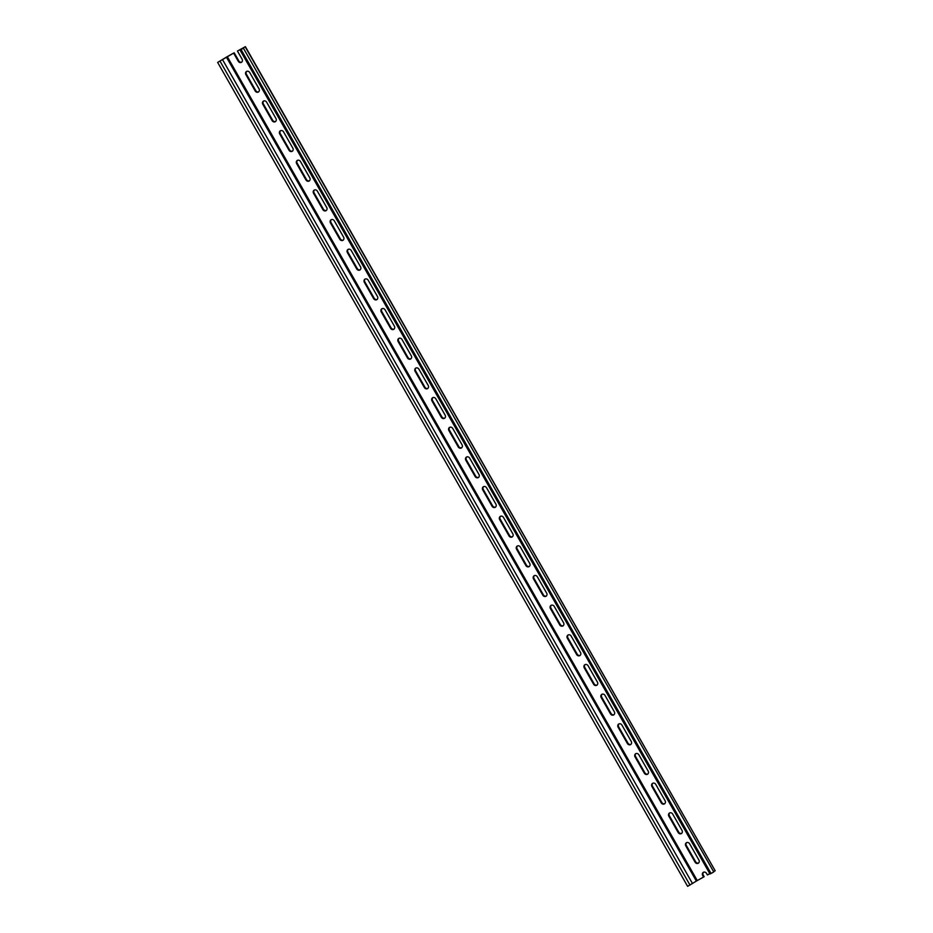 <?xml version="1.0" encoding="UTF-8"?>
<svg xmlns="http://www.w3.org/2000/svg" width="933" height="933" viewBox="0 0 933 933"><rect width="100%" height="100%" fill="white"/><g stroke="black" fill="none" stroke-linecap="round" stroke-linejoin="round"><path stroke-width="1.4" d="M686.641 842.569A2.472 2.181 -122.9 0 0 686.338 845.496L695.645 861.8A2.472 2.181 -122.9 0 0 698.595 862.978M689.604 843.747A2.472 2.181 -122.9 0 0 685.778 845.846L695.085 862.162A2.472 2.181 -122.9 0 0 698.91 860.051L689.604 843.747M227.29 56.621L217.646 62.406L234.171 52.773L227.29 56.621L697.254 880.565L704.147 876.717L703.249 875.154L702.701 875.516L703.587 877.078M233.623 53.134L238.277 61.286L238.825 60.925L234.171 52.773M238.825 60.925A2.472 2.181 -122.9 0 0 241.787 62.103M238.277 61.286A2.472 2.181 -122.9 0 0 242.102 59.187L237.448 51.023L245.181 46.802L241.344 49.309M237.448 51.023L244.073 47.408L240.224 49.904M713.395 872.168L711.039 873.463L241.064 49.519L243.42 48.224L713.768 871.923L243.42 48.224M243.793 47.98L241.624 49.157M244.341 47.175L245.181 46.802L715.156 870.746L713.64 871.714M245.379 46.65L715.156 870.746M249.717 72.529L259.024 88.845A2.472 2.181 -122.9 0 1 255.187 90.956L245.892 74.64A2.472 2.181 -122.9 0 1 249.717 72.529M246.755 71.351A2.472 2.181 -122.9 0 0 246.44 74.278L245.892 74.64M255.187 90.956L255.747 90.594L246.44 74.278M255.747 90.594A2.472 2.181 -122.9 0 0 258.709 91.772M266.64 102.187L275.946 118.503A2.472 2.181 -122.9 0 1 272.109 120.614L262.803 104.298A2.472 2.181 -122.9 0 1 266.64 102.187M263.677 101.021A2.472 2.181 -122.9 0 0 263.363 103.936L262.803 104.298M272.109 120.614L272.669 120.252L263.363 103.936M272.669 120.252A2.472 2.181 -122.9 0 0 275.632 121.43M283.55 131.856L292.857 148.172A2.472 2.181 -122.9 0 1 289.032 150.271L279.725 133.967A2.472 2.181 -122.9 0 1 283.55 131.856M280.588 130.678A2.472 2.181 -122.9 0 0 280.285 133.606L279.725 133.967M289.032 150.271L289.592 149.921L280.285 133.606M289.592 149.921A2.472 2.181 -122.9 0 0 292.542 151.088M300.473 161.514L309.779 177.83A2.472 2.181 -122.9 0 1 305.954 179.941L296.647 163.625A2.472 2.181 -122.9 0 1 300.473 161.514M297.51 160.348A2.472 2.181 -122.9 0 0 297.195 163.263L296.647 163.625M305.954 179.941L306.502 179.579L297.195 163.263M306.502 179.579A2.472 2.181 -122.9 0 0 309.464 180.757M317.395 191.183L326.702 207.488A2.472 2.181 -122.9 0 1 322.865 209.598L313.558 193.283A2.472 2.181 -122.9 0 1 317.395 191.183M314.433 190.005A2.472 2.181 -122.9 0 0 314.118 192.921L313.558 193.283M322.865 209.598L323.424 209.237L314.118 192.921M323.424 209.237A2.472 2.181 -122.9 0 0 326.387 210.415M334.306 220.841L343.612 237.157A2.472 2.181 -122.9 0 1 339.787 239.256L330.48 222.952A2.472 2.181 -122.9 0 1 334.306 220.841M331.355 219.663A2.472 2.181 -122.9 0 0 331.04 222.59L330.48 222.952M339.787 239.256L340.347 238.906L331.04 222.59M340.347 238.906A2.472 2.181 -122.9 0 0 343.309 240.073M351.228 250.499L360.535 266.815A2.472 2.181 -122.9 0 1 356.709 268.926L347.403 252.61A2.472 2.181 -122.9 0 1 351.228 250.499M348.266 249.333A2.472 2.181 -122.9 0 0 347.951 252.248L347.403 252.61M356.709 268.926L357.257 268.564L347.951 252.248M357.257 268.564A2.472 2.181 -122.9 0 0 360.22 269.742M368.15 280.168L377.457 296.484A2.472 2.181 -122.9 0 1 373.62 298.583L364.325 282.267A2.472 2.181 -122.9 0 1 368.15 280.168M365.188 278.99A2.472 2.181 -122.9 0 0 364.873 281.918L364.325 282.267M373.62 298.583L374.18 298.222L364.873 281.918M374.18 298.222A2.472 2.181 -122.9 0 0 377.142 299.4M385.072 309.826L394.379 326.142A2.472 2.181 -122.9 0 1 390.542 328.253L381.235 311.937A2.472 2.181 -122.9 0 1 385.072 309.826M382.11 308.648A2.472 2.181 -122.9 0 0 381.795 311.575L381.235 311.937M390.542 328.253L391.102 327.891L381.795 311.575M391.102 327.891A2.472 2.181 -122.9 0 0 394.064 329.057M401.983 339.484L411.29 355.8A2.472 2.181 -122.9 0 1 407.464 357.91L398.158 341.595A2.472 2.181 -122.9 0 1 401.983 339.484M399.021 338.317A2.472 2.181 -122.9 0 0 398.718 341.233L398.158 341.595M407.464 357.91L408.013 357.549L398.718 341.233M408.013 357.549A2.472 2.181 -122.9 0 0 410.975 358.727M418.905 369.153L428.212 385.469A2.472 2.181 -122.9 0 1 424.387 387.568L415.08 371.252A2.472 2.181 -122.9 0 1 418.905 369.153M415.943 367.975A2.472 2.181 -122.9 0 0 415.628 370.902L415.08 371.252M424.387 387.568L424.935 387.218L415.628 370.902M424.935 387.218A2.472 2.181 -122.9 0 0 427.897 388.385M435.828 398.811L445.134 415.127A2.472 2.181 -122.9 0 1 441.297 417.238L431.991 400.922A2.472 2.181 -122.9 0 1 435.828 398.811M432.865 397.633A2.472 2.181 -122.9 0 0 432.55 400.56L431.991 400.922M441.297 417.238L441.857 416.876L432.55 400.56M441.857 416.876A2.472 2.181 -122.9 0 0 444.819 418.054M452.738 428.469L462.045 444.784A2.472 2.181 -122.9 0 1 458.22 446.895L448.913 430.579A2.472 2.181 -122.9 0 1 452.738 428.469M449.788 427.302A2.472 2.181 -122.9 0 0 449.473 430.218L448.913 430.579M458.22 446.895L458.779 446.534L449.473 430.218M458.779 446.534A2.472 2.181 -122.9 0 0 461.742 447.712M469.661 458.138L478.967 474.454A2.472 2.181 -122.9 0 1 475.142 476.553L465.835 460.249A2.472 2.181 -122.9 0 1 469.661 458.138M466.698 456.96A2.472 2.181 -122.9 0 0 466.383 459.887L465.835 460.249M475.142 476.553L475.69 476.203L466.383 459.887M475.69 476.203A2.472 2.181 -122.9 0 0 478.652 477.369M486.583 487.796L495.889 504.112A2.472 2.181 -122.9 0 1 492.053 506.222L482.758 489.907A2.472 2.181 -122.9 0 1 486.583 487.796M483.621 486.629A2.472 2.181 -122.9 0 0 483.306 489.545L482.758 489.907M492.053 506.222L492.612 505.861L483.306 489.545M492.612 505.861A2.472 2.181 -122.9 0 0 495.575 507.039M503.505 517.465L512.8 533.769A2.472 2.181 -122.9 0 1 508.975 535.88L499.668 519.564A2.472 2.181 -122.9 0 1 503.505 517.465M500.543 516.287A2.472 2.181 -122.9 0 0 500.228 519.203L499.668 519.564M508.975 535.88L509.535 535.519L500.228 519.203M509.535 535.519A2.472 2.181 -122.9 0 0 512.497 536.697M520.416 547.123L529.722 563.439A2.472 2.181 -122.9 0 1 525.897 565.55L516.59 549.234A2.472 2.181 -122.9 0 1 520.416 547.123M517.453 545.945A2.472 2.181 -122.9 0 0 517.15 548.872L516.59 549.234M525.897 565.55L526.445 565.188L517.15 548.872M526.445 565.188A2.472 2.181 -122.9 0 0 529.408 566.354M537.338 576.781L546.645 593.096A2.472 2.181 -122.9 0 1 542.819 595.207L533.513 578.892A2.472 2.181 -122.9 0 1 537.338 576.781M534.376 575.614A2.472 2.181 -122.9 0 0 534.061 578.53L533.513 578.892M542.819 595.207L543.368 594.846L534.061 578.53M543.368 594.846A2.472 2.181 -122.9 0 0 546.33 596.024M554.26 606.45L563.567 622.766A2.472 2.181 -122.9 0 1 559.73 624.865L550.423 608.549A2.472 2.181 -122.9 0 1 554.26 606.45M551.298 605.272A2.472 2.181 -122.9 0 0 550.983 608.199L550.423 608.549M559.73 624.865L560.29 624.504L550.983 608.199M560.29 624.504A2.472 2.181 -122.9 0 0 563.252 625.681M571.171 636.108L580.478 652.424A2.472 2.181 -122.9 0 1 576.652 654.534L567.346 638.219A2.472 2.181 -122.9 0 1 571.171 636.108M568.22 634.93A2.472 2.181 -122.9 0 0 567.905 637.857L567.346 638.219M576.652 654.534L577.212 654.173L567.905 637.857M577.212 654.173A2.472 2.181 -122.9 0 0 580.174 655.339M588.093 665.765L597.4 682.081A2.472 2.181 -122.9 0 1 593.575 684.192L584.268 667.876A2.472 2.181 -122.9 0 1 588.093 665.765M585.131 664.599A2.472 2.181 -122.9 0 0 584.816 667.515L584.268 667.876M593.575 684.192L594.123 683.831L584.816 667.515M594.123 683.831A2.472 2.181 -122.9 0 0 597.085 685.009M605.016 695.435L614.322 711.751A2.472 2.181 -122.9 0 1 610.485 713.85L601.179 697.534A2.472 2.181 -122.9 0 1 605.016 695.435M602.053 694.257A2.472 2.181 -122.9 0 0 601.738 697.184L601.179 697.534M610.485 713.85L611.045 713.5L601.738 697.184M611.045 713.5A2.472 2.181 -122.9 0 0 614.007 714.666M621.938 725.093L631.233 741.408A2.472 2.181 -122.9 0 1 627.408 743.519L618.101 727.204A2.472 2.181 -122.9 0 1 621.938 725.093M618.976 723.926A2.472 2.181 -122.9 0 0 618.661 726.842L618.101 727.204M627.408 743.519L627.967 743.158L618.661 726.842M627.967 743.158A2.472 2.181 -122.9 0 0 630.93 744.336M638.848 754.762L648.155 771.066A2.472 2.181 -122.9 0 1 644.33 773.177L635.023 756.861A2.472 2.181 -122.9 0 1 638.848 754.762M635.886 753.584A2.472 2.181 -122.9 0 0 635.583 756.5L635.023 756.861M644.33 773.177L644.878 772.816L635.583 756.5M644.878 772.816A2.472 2.181 -122.9 0 0 647.84 773.993M655.771 784.42L665.077 800.736A2.472 2.181 -122.9 0 1 661.24 802.835L651.945 786.531A2.472 2.181 -122.9 0 1 655.771 784.42M652.808 783.242A2.472 2.181 -122.9 0 0 652.494 786.169L651.945 786.531M661.24 802.835L661.8 802.485L652.494 786.169M661.8 802.485A2.472 2.181 -122.9 0 0 664.763 803.651M672.693 814.077L682 830.393A2.472 2.181 -122.9 0 1 678.163 832.504L668.856 816.188A2.472 2.181 -122.9 0 1 672.693 814.077M669.731 812.911A2.472 2.181 -122.9 0 0 669.416 815.827L668.856 816.188M678.163 832.504L678.723 832.143L669.416 815.827M678.723 832.143A2.472 2.181 -122.9 0 0 681.685 833.321M226.404 57.135L696.368 881.079L697.254 880.565M696.368 881.079L687.621 886.35L217.646 62.406M711.039 873.463L709.99 873.988L240.026 50.044M709.803 873.661L707.424 874.967L706.526 873.405A2.472 2.181 -122.9 0 0 702.701 875.516M703.564 872.227A2.472 2.181 -122.9 0 0 703.249 875.154M222.544 59.63L692.519 883.574M220.001 61.111L689.977 885.055"/></g></svg>
